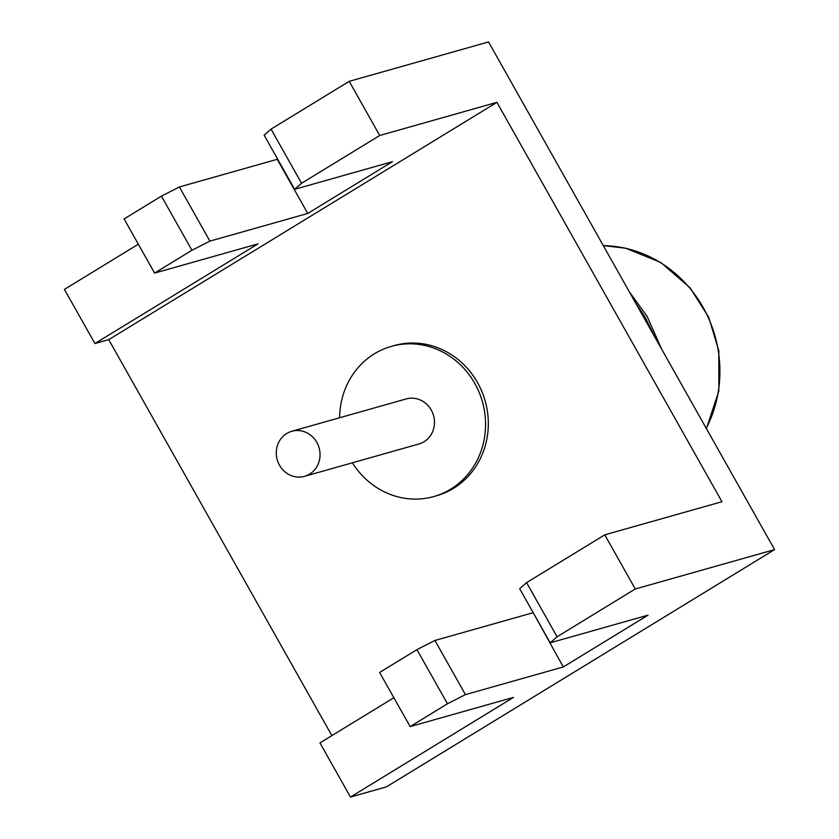 <?xml version="1.0" encoding="UTF-8"?>
<svg xmlns="http://www.w3.org/2000/svg" width="839" height="839" viewBox="0 0 839 839"><rect width="100%" height="100%" fill="white"/><g stroke="black" fill="none" stroke-linecap="round" stroke-linejoin="round"><path stroke-width="1.26" d="M304.526 476.332L418.955 443.978A23.408 21.762 -105.8 0 0 433.532 415.536A23.408 21.762 -105.8 0 0 406.223 398.924L291.783 431.277A23.408 21.762 -105.8 0 0 286.707 433.501A23.408 21.762 -105.8 0 0 278.191 462.541A23.408 21.762 -105.8 0 0 304.526 476.332A23.408 21.762 -105.8 0 0 319.103 447.879A23.408 21.762 -105.8 0 0 291.783 431.277M352.359 462.803A78.027 72.553 -105.8 0 0 433.815 496.541A78.027 72.553 -105.8 0 0 450.732 489.137A78.027 72.553 -105.8 0 0 479.142 392.337A78.027 72.553 -105.8 0 0 391.362 346.371A78.027 72.553 -105.8 0 0 374.446 353.764A78.027 72.553 -105.8 0 0 339.627 417.759M433.815 496.541L436.584 495.755A78.027 72.553 -105.8 0 0 453.49 488.361A78.027 72.553 -105.8 0 0 481.901 391.551A78.027 72.553 -105.8 0 0 394.131 345.584L391.362 346.371M629.376 291.909L647.079 316.324L661.74 349.349M655.385 338.065L644.981 316.922L635.154 302.166M301.558 183.269L294.646 189.31L264.128 135.163L271.039 129.122L301.558 183.269L379.731 135.488L496.929 102.348L108.745 339.638L331.866 735.614M161.424 196.137L179.389 186.961L209.897 241.118L191.932 250.284L161.424 196.137L124.099 218.948L154.607 273.094L257.982 243.876L94.933 343.539L64.414 289.392L138.33 244.212M519.666 588.674L526.577 582.623L557.096 636.78L550.185 642.821L519.666 588.674M465.435 694.619L447.47 703.785L416.952 649.638L434.927 640.472L465.435 694.619L563.294 666.953L533.143 612.585M557.096 636.78L635.27 588.988L604.762 534.842L721.96 501.712L496.929 102.348M191.932 250.284L154.607 273.094M179.389 186.961L277.237 159.305L307.756 213.452L209.897 241.118M271.039 129.122L349.223 81.331L379.731 135.488M108.745 339.638L94.933 343.539M294.646 189.31L392.495 161.654L307.756 213.452M416.952 649.638L379.627 672.459L410.145 726.605L447.47 703.785M410.145 726.605L513.52 697.377L350.461 797.05L386.401 786.888L774.586 549.608L488.539 41.95L349.223 81.331M434.927 640.472L532.775 612.806M604.762 534.842L526.577 582.623M550.185 642.821L648.033 615.155L563.294 666.953M350.461 797.05L319.953 742.903L393.869 697.723M635.27 588.988L774.586 549.608M706.239 428.32A121.728 113.181 -105.8 0 0 603.314 245.649M603.293 245.607L625.726 248.218L660.754 262.471L690.067 287.767L708.693 317.215L718.813 350.775L718.834 391.068L706.407 428.614"/></g></svg>
